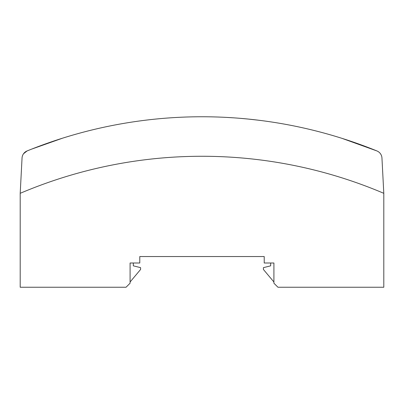 <?xml version="1.0" encoding="UTF-8"?>
<svg xmlns="http://www.w3.org/2000/svg" width="404" height="404" viewBox="0 0 404 404"><rect width="100%" height="100%" fill="white"/><g stroke="black" fill="none" stroke-linecap="round" stroke-linejoin="round"><path stroke-width="0.61" d="M383.219 182.204L383.8 193.314A464.6 464.6 0 0 0 20.2 193.314L22.048 158.004L20.2 193.314L20.2 287.244L126.048 287.244L130.088 283.204L130.088 281.987L140.592 269.468L140.592 267.65L133.32 265.832L133.32 263.004L139.784 263.004L130.088 263.004L130.088 283.204M22.048 158.004A8.08 8.08 0 0 1 27.078 150.944L29.532 149.955A464.913 464.863 -6.1 0 0 27.078 150.944A8.085 8.085 -15.3 0 0 26.826 151.051M341.92 138.325L376.922 150.944A464.6 464.6 0 0 0 27.078 150.944L23.538 153.742M62.625 138.153L31.512 149.167M254.52 119.736L261.736 120.614M258.651 120.225L247.49 118.988M218.165 117.039A464.6 464.6 0 0 1 226.24 117.387L234.229 117.877M248.884 119.13L240.693 118.372M376.922 150.944A8.08 8.08 0 0 1 381.952 158.004L383.8 193.314L383.8 287.244L277.952 287.244L273.912 283.204L273.912 281.987L263.408 269.468L263.408 267.65L270.68 265.832L270.68 263.004L264.216 263.004L264.216 256.54L139.784 256.54L139.784 263.004M273.912 283.204L273.912 263.004L264.216 263.004"/></g></svg>
